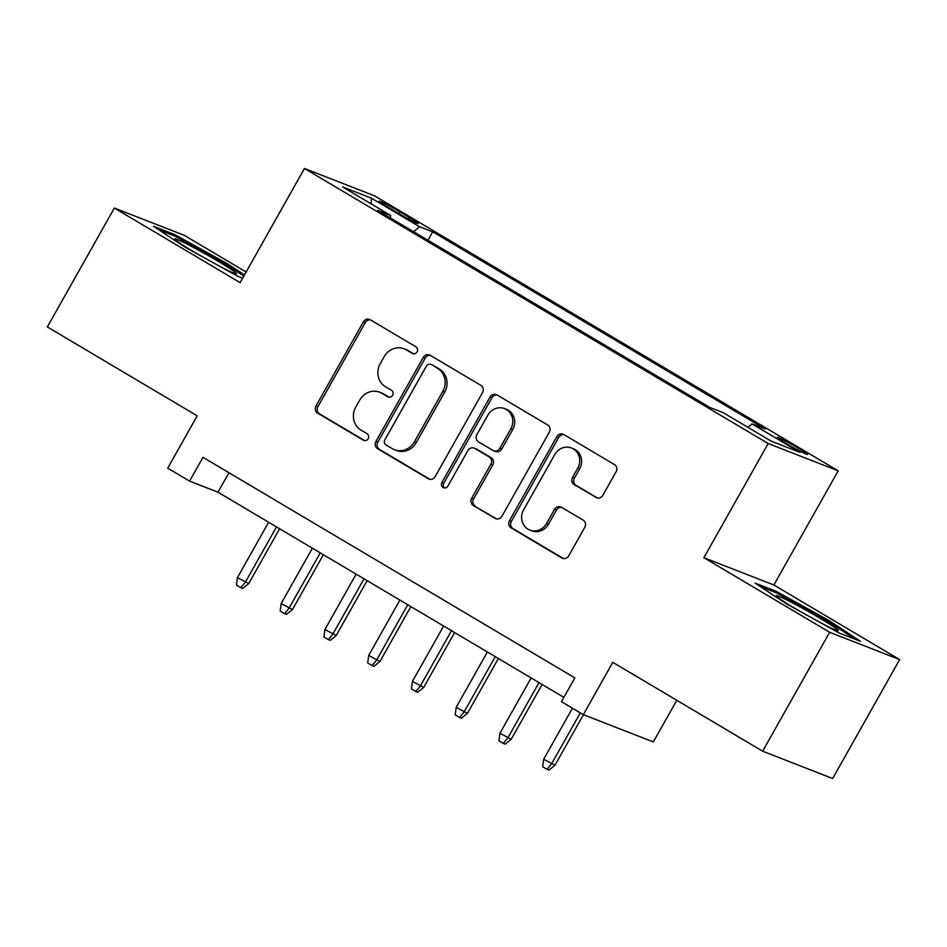 <?xml version="1.0" encoding="UTF-8"?>
<svg xmlns="http://www.w3.org/2000/svg" width="947" height="947" viewBox="0 0 947 947"><rect width="100%" height="100%" fill="white"/><g stroke="black" fill="none" stroke-linecap="round" stroke-linejoin="round"><path stroke-width="1.42" d="M417.094 351.882A3.752 3.492 -68.7 0 0 415.922 346.827L370.301 319.766A5.362 4.984 -68.7 0 0 363.376 321.885L316.026 405.932A5.362 4.984 -68.7 0 0 317.683 413.141L363.317 440.201A3.752 3.492 -68.7 0 0 368.158 438.721A3.752 3.492 -68.7 0 0 366.998 433.667L361.091 430.163A17.176 15.945 -68.7 0 1 355.764 407.08L359.718 400.072A17.176 15.945 -68.7 0 1 379.7 392.224A17.176 15.945 -68.7 0 1 381.878 393.277L387.773 396.781A3.752 3.492 -68.7 0 0 392.626 395.301A3.752 3.492 -68.7 0 0 391.466 390.247L385.559 386.743A17.176 15.945 -68.7 0 1 380.232 363.66L384.174 356.652A17.176 15.945 -68.7 0 1 404.168 348.804A17.176 15.945 -68.7 0 1 406.334 349.857L412.241 353.361A3.752 3.492 -68.7 0 0 417.094 351.882M798.463 448.239A17.496 0.983 29.4 0 0 777.167 437.289A17.496 0.983 29.4 0 0 786.353 443.516A17.496 0.983 29.4 0 0 807.661 454.465A17.496 0.983 29.4 0 0 798.463 448.239M595.888 497.471A5.362 4.984 -68.7 0 0 602.813 495.352L616.095 471.772A5.362 4.984 -68.7 0 0 614.425 464.563L563.761 434.507A5.362 4.984 -68.7 0 0 556.836 436.626L509.474 520.672A5.362 4.984 -68.7 0 0 511.143 527.881L561.82 557.937A5.362 4.984 -68.7 0 0 568.745 555.818L584.784 527.337A5.362 4.984 -68.7 0 0 583.127 520.116L561.441 507.261A5.362 4.984 -68.7 0 0 554.516 509.379L546.549 523.502A14.359 13.329 -68.7 0 1 529.847 530.071A14.359 13.329 -68.7 0 1 523.584 509.877L554.753 454.548A14.359 13.329 -68.7 0 1 571.455 447.99A14.359 13.329 -68.7 0 1 577.729 468.173L572.533 477.395A5.362 4.984 -68.7 0 0 574.202 484.615L597.285 498.027M246.137 272.002L184.357 235.353L114.35 208.044L47.35 326.952L197.189 415.828L167.714 468.149L189.578 481.123L202.989 457.342L574.853 677.898L561.453 701.68L583.328 714.654L653.323 741.963L676.809 700.295M829.655 632.288L899.65 659.597L773.877 584.997L703.87 557.688L829.655 632.288L762.643 751.208L612.804 662.332L583.328 714.654M703.87 557.688L768.195 443.527L304.461 168.483L374.456 195.792L838.19 470.848L768.195 443.527M114.35 208.044L240.136 282.644L304.461 168.483M482.544 392.567A5.362 4.984 -68.7 0 0 480.875 385.346L430.21 355.291A5.362 4.984 -68.7 0 0 423.285 357.421L375.923 441.456A5.362 4.984 -68.7 0 0 377.593 448.677L428.257 478.732A5.362 4.984 -68.7 0 0 435.182 476.601L482.544 392.567M496.986 394.899L547.65 424.954A5.362 4.984 -68.7 0 1 549.319 432.175L501.969 516.21A5.362 4.984 -68.7 0 1 495.044 518.329L473.358 505.473A5.362 4.984 -68.7 0 1 471.689 498.252L490.889 464.172A5.362 4.984 -68.7 0 0 489.232 456.951L474.849 448.428A5.362 4.984 -68.7 0 0 467.925 450.547L447.931 486.024A3.752 3.492 -68.7 0 1 443.551 487.752A3.752 3.492 -68.7 0 1 441.918 482.461L490.061 397.018A5.362 4.984 -68.7 0 1 496.986 394.899M899.65 659.597L832.65 778.517L762.643 751.208M387.998 207.204L397.622 212.909A16.951 0.947 29.4 0 0 418.254 223.528A16.951 0.947 29.4 0 0 409.353 217.49L399.729 211.785A16.951 0.947 29.4 0 0 379.096 201.178A16.951 0.947 29.4 0 0 387.998 207.204M747.988 427.357L751.954 423.877L765.188 429.038L432.696 231.837L419.462 226.676L413.661 231.766M751.954 423.877L800.073 452.417L771.32 441.195L723.2 412.655L709.954 407.494L377.462 210.293L390.697 215.454L342.577 186.914L371.331 198.136L419.462 226.676M773.877 584.997L838.19 470.848M189.578 481.123L217.964 492.191L563.879 697.359M228.925 472.731L217.964 492.191M427.961 240.242L432.696 231.837M390.342 217.928L390.697 215.454M371.165 203.865L371.331 198.136M244.456 274.985L227.304 263.657L174.544 234.501L153.473 226.274L185.15 247.203L237.91 276.358L242.633 278.205M860.539 641.368L828.862 620.439L776.102 591.283L755.019 583.056L786.697 603.985L839.456 633.141L860.539 641.368M173.893 235.673L174.544 234.501M226.7 264.734L227.304 263.657M775.439 592.455L776.102 591.283M828.246 621.516L828.862 620.439M413.638 353.811L408.228 350.603A17.176 15.945 -68.7 0 0 406.062 349.538L404.168 348.804M379.7 392.224L381.594 392.958A17.176 15.945 -68.7 0 1 383.76 394.023L389.17 397.231M370.549 319.908A5.362 4.984 -68.7 0 0 365.27 322.631L317.92 406.665A5.362 4.984 -68.7 0 0 319.577 413.886L364.713 440.651M430.447 355.445A5.362 4.984 -68.7 0 0 425.167 358.155L377.817 442.202A5.362 4.984 -68.7 0 0 379.487 449.411L429.914 479.324M431.252 364.631A3.752 3.492 -68.7 0 0 426.399 366.122L384.837 439.893A3.752 3.492 -68.7 0 0 385.997 444.936L392.224 448.629A17.176 15.945 -68.7 0 0 394.402 449.695A17.176 15.945 -68.7 0 0 414.384 441.847L442.794 391.419A17.176 15.945 -68.7 0 0 437.478 368.324L433.134 365.376A3.752 3.492 -68.7 0 0 432.661 365.14L430.767 364.406M394.402 449.695L396.296 450.429A17.176 15.945 -68.7 0 0 416.278 442.58L414.384 441.847M433.134 365.376L439.361 369.07A17.176 15.945 -68.7 0 1 444.688 392.153L416.278 442.58M496.69 518.92L473.358 505.473M474.163 448.097L476.057 448.831A5.362 4.984 -68.7 0 1 476.732 449.162L491.126 457.697A5.362 4.984 -68.7 0 1 492.783 464.906L473.583 498.998A5.362 4.984 -68.7 0 0 475.24 506.207M497.222 395.053A5.362 4.984 -68.7 0 0 491.943 397.764L443.8 483.207A3.752 3.492 -68.7 0 0 444.557 487.965M510.824 428.802A14.359 13.329 -68.7 0 0 504.55 408.619A14.359 13.329 -68.7 0 0 487.847 415.177L476.862 434.673A5.362 4.984 -68.7 0 0 478.531 441.882L492.913 450.417A5.362 4.984 -68.7 0 0 499.838 448.298L510.824 428.802L512.718 429.547A14.359 13.329 -68.7 0 0 506.444 409.353L504.55 408.619M493.588 450.748L495.482 451.494A5.362 4.984 -68.7 0 0 501.732 449.032L499.838 448.298M512.718 429.547L501.732 449.032M571.455 447.99L573.349 448.724A14.359 13.329 -68.7 0 1 579.623 468.919L574.427 478.14A5.362 4.984 -68.7 0 0 576.084 485.349L597.533 498.063M529.847 530.071L531.74 530.805A14.359 13.329 -68.7 0 0 548.443 524.236L546.549 523.502M561.678 507.403A5.362 4.984 -68.7 0 0 556.41 510.113L548.443 524.236M563.998 434.649A5.362 4.984 -68.7 0 0 558.73 437.372L511.368 521.406A5.362 4.984 -68.7 0 0 513.037 528.627L563.465 558.529M248.718 583.601L242.728 588.454L240.834 587.708L236.466 585.116L237.437 577.599L248.718 583.601L279.614 528.769M240.834 587.708L245.309 582.275L276.5 526.923M237.437 577.599L268.628 522.247M219.242 266.048A35.548 2.001 29.4 0 0 236.419 273.92A35.548 2.001 29.4 0 0 217.988 261.183A35.548 2.001 29.4 0 0 174.781 239.189A35.548 2.001 29.4 0 0 193.389 251.582A35.548 2.001 29.4 0 0 198.87 254.79M158.741 229.766L174.994 236.111L226.12 264.355L243.841 276.062M820.8 622.83A35.548 2.001 29.4 0 0 825.725 625.375A35.548 2.001 29.4 0 0 837.965 630.702A35.548 2.001 29.4 0 0 822.919 619.989A35.548 2.001 29.4 0 0 788.768 600.954A35.548 2.001 29.4 0 0 776.327 595.971A35.548 2.001 29.4 0 0 800.416 611.573M760.299 586.548L776.552 592.881L827.666 621.137L855.058 639.225M292.469 609.548L286.479 614.402L284.585 613.656L280.205 611.064L281.188 603.547L292.469 609.548L323.365 554.717M284.585 613.656L289.06 608.223L320.252 552.87M281.188 603.547L312.38 548.195M336.221 635.496L330.231 640.35L328.337 639.604L323.957 637.011L324.939 629.495L336.221 635.496L367.116 580.665M328.337 639.604L332.811 634.17L364.003 578.818M324.939 629.495L356.131 574.142M379.972 661.444L373.97 666.297L372.088 665.552L367.708 662.959L368.691 655.442L379.972 661.444L410.868 606.613M372.088 665.552L376.563 660.118L407.755 604.766M368.691 655.442L399.883 600.09M423.711 687.392L417.722 692.245L415.828 691.499L411.46 688.907L412.43 681.39L423.711 687.392L454.619 632.56M415.828 691.499L420.314 686.066L451.506 630.714M412.43 681.39L443.622 626.038M467.463 713.34L461.473 718.193L459.579 717.447L455.211 714.855L456.182 707.338L467.463 713.34L498.359 658.508M459.579 717.447L464.054 712.014L495.245 656.662M456.182 707.338L487.374 651.986M511.214 739.287L505.225 744.141L503.331 743.395L498.951 740.803L499.933 733.286L511.214 739.287L542.11 684.456M503.331 743.395L507.805 737.962L538.997 682.609M499.933 733.286L531.125 677.934M554.966 765.235L548.976 770.089L547.082 769.343L542.702 766.75L543.685 759.234L554.966 765.235L583.435 714.701M547.082 769.343L551.556 763.909L580.322 712.866M543.685 759.234L572.438 708.202M398.723 213.56L399.729 211.785M408.477 219.029L409.353 217.49M408.228 350.603L406.334 349.857M388.767 397.172L387.773 396.781M383.76 394.023L381.878 393.277M364.299 440.592L363.317 440.201M319.577 413.886L317.683 413.141M317.92 406.665L316.026 405.932M365.27 322.631L363.376 321.885M413.223 353.752L412.241 353.361M429.666 479.277L428.257 478.732M379.487 449.411L377.593 448.677M377.817 442.202L375.923 441.456M425.167 358.155L423.285 357.421M444.688 392.153L442.794 391.419M439.361 369.07L437.478 368.324M496.441 518.885L495.044 518.329M473.583 498.998L471.689 498.252M492.783 464.906L490.889 464.172M491.126 457.697L489.232 456.951M476.732 449.162L474.849 448.428M443.8 483.207L441.918 482.461M491.943 397.764L490.061 397.018M576.084 485.349L574.202 484.615M574.427 478.14L572.533 477.395M579.623 468.919L577.729 468.173M556.41 510.113L554.516 509.379M563.216 558.481L561.82 557.937M513.037 528.627L511.143 527.881M511.368 521.406L509.474 520.672M558.73 437.372L556.836 436.626"/></g></svg>

